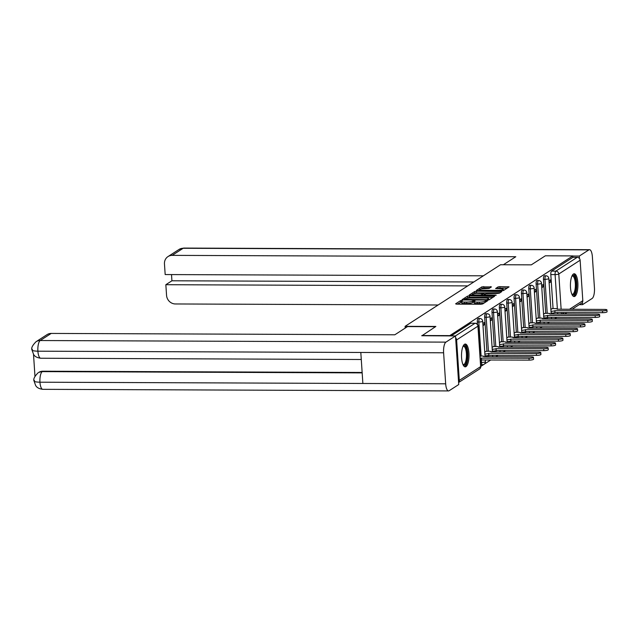 <?xml version="1.0" encoding="UTF-8"?>
<svg xmlns="http://www.w3.org/2000/svg" width="639" height="639" viewBox="0 0 639 639"><rect width="100%" height="100%" fill="white"/><g stroke="black" fill="none" stroke-linecap="round" stroke-linejoin="round"><path stroke-width="0.96" d="M461.797 300.466L460.519 300.665L455.607 303.837L456.502 304.14L480.879 304.236L482.701 303.94L487.613 300.777L485.081 301.177A4.593 0.911 -3.8 0 1 479.266 302.111L477.237 302.103A4.593 0.911 -3.8 0 1 474.138 301.456A4.593 0.911 -3.8 0 1 474.378 301.137L475.073 300.657L474.394 300.514L472.485 301.129A4.593 0.911 -3.8 0 1 466.67 302.063L464.641 302.055A4.593 0.911 -3.8 0 1 461.534 301.408A4.593 0.911 -3.8 0 1 461.781 301.081L462.468 300.602L461.797 300.466M461.574 301.904L457.444 304.148M474.17 301.951L472.58 302.559L472.485 301.129M546.872 322.016A2.923 0.958 90.2 0 0 547.072 322.08L548.589 322.088A2.923 0.958 -89.8 0 1 548.398 322.024M539.524 326.761A2.923 0.958 90.2 0 0 539.723 326.825L541.241 326.833A2.923 0.958 -89.8 0 1 541.041 326.769M532.175 331.505A2.923 0.958 90.2 0 0 532.375 331.569L533.892 331.569A2.923 0.958 -89.8 0 1 533.693 331.505M524.827 336.242A2.923 0.958 90.2 0 0 525.026 336.306L526.544 336.314A2.923 0.958 -89.8 0 1 526.344 336.25M517.478 340.986A2.923 0.958 90.2 0 0 517.678 341.05L519.195 341.058A2.923 0.958 -89.8 0 1 518.996 340.994M510.13 345.731A2.923 0.958 90.2 0 0 510.329 345.795L511.847 345.803A2.923 0.958 -89.8 0 1 511.647 345.731M502.781 350.468A2.923 0.958 90.2 0 0 502.981 350.531L504.498 350.539A2.923 0.958 -89.8 0 1 504.299 350.476M495.433 355.212A2.923 0.958 90.2 0 0 495.632 355.276L497.15 355.284A2.923 0.958 -89.8 0 1 496.95 355.22M488.084 359.957A2.923 0.958 90.2 0 0 488.284 360.021L489.801 360.029A2.923 0.958 -89.8 0 1 489.602 359.965M480.68 364.653A2.923 0.958 90.2 0 0 480.935 364.765L482.453 364.765A2.923 0.958 -89.8 0 1 481.526 362.457L481.359 360.021M464.513 344.293A11.398 3.746 90.2 0 0 461.526 356.626A11.398 3.746 90.2 0 0 465.208 366.842A11.398 3.746 90.2 0 0 465.999 366.594A11.398 3.746 90.2 0 0 468.986 354.262A11.398 3.746 90.2 0 0 465.304 344.046A11.398 3.746 90.2 0 0 464.513 344.293M573.431 274.011A11.398 3.746 90.2 0 0 570.435 286.344A11.398 3.746 90.2 0 0 574.126 296.56A11.398 3.746 90.2 0 0 574.908 296.312A11.398 3.746 90.2 0 0 577.904 283.98A11.398 3.746 90.2 0 0 574.213 273.764A11.398 3.746 90.2 0 0 573.431 274.011M491.447 286.911L481.894 286.871L476.438 290.394L477.333 290.697L503.532 290.505L509.067 286.879L499.834 286.647L498.013 286.935L495.6 288.548L500.672 288.764A3.834 0.759 -3.8 0 1 503.26 289.307A3.834 0.759 -3.8 0 1 498.196 290.362L482.141 290.298A3.834 0.759 -3.8 0 1 479.554 289.755A3.834 0.759 -3.8 0 1 484.618 288.7L489.115 288.421L491.447 286.911M421.844 335.81L435.862 326.449L405.094 326.329L500.529 264.738L531.305 264.858L545.339 255.8L572.808 255.912L449.305 335.922M421.828 335.507L449.289 335.619M469.33 295.857L467.516 296.153L462.061 299.675L462.955 299.979L487.333 300.074L489.154 299.779L494.61 296.264L469.33 295.857L469.425 297.287L466.158 298.525M469.25 295.034L474.705 291.512L476.526 291.224L501.871 291.52L499.458 293.125L497.645 293.421L485.944 293.676L484.314 294.779L485.281 294.978L495.576 295.018L496.255 295.162L494.929 295.434L469.266 295.226M553.422 314.005L553.358 312.998M553.062 308.581L550.81 274.578L555.083 274.594A2.923 0.958 -89.8 0 1 555.834 271.128L577.177 257.357A2.923 2.7 57.2 0 1 580.124 260.225L582.816 300.673A2.923 2.7 57.2 0 1 581.634 303.118L572.041 309.308M480.792 366.411L490.784 359.965M495.808 356.722L498.132 355.22M503.157 351.977L505.481 350.484M510.505 347.241L512.829 345.739M517.854 342.496L520.178 340.994M525.202 337.751L527.526 336.258M532.551 333.007L534.875 331.513M539.899 328.27L542.223 326.769M547.248 323.526L549.572 322.032M554.596 318.781L556.825 317.351M572.808 255.912L572.895 257.341L577.177 257.357M458.594 382.426A2.923 2.7 -122.8 0 0 459.297 380.381L456.613 339.932A2.923 2.7 -122.8 0 0 455.639 337.879M486.287 351.258L484.745 352.081M482.988 325.642L484.522 324.652L482.924 324.652M484.522 324.652L484.378 322.511L482.844 323.502M493.635 346.514L492.094 347.344M490.337 320.898L491.87 319.915L490.273 319.907M491.87 319.915L491.726 317.767L490.193 318.757M500.984 341.769L499.442 342.6M497.685 316.161L499.219 315.171L497.621 315.163M499.219 315.171L499.075 313.03L497.549 314.013M508.332 337.025L506.791 337.855M505.034 311.417L506.567 310.426L504.97 310.418M506.567 310.426L506.423 308.286L504.898 309.276M515.681 332.288L514.139 333.119M512.382 306.672L513.916 305.69L512.318 305.682M513.916 305.69L513.772 303.541L512.246 304.531M523.029 327.543L521.488 328.374M519.731 301.935L521.264 300.945L519.667 300.937M521.264 300.945L521.12 298.796L519.595 299.787M530.378 322.799L528.836 323.63M527.079 297.191L528.613 296.2L527.015 296.192M528.613 296.2L528.469 294.06L526.943 295.042M537.726 318.062L536.185 318.893M534.436 292.446L535.961 291.464L534.364 291.456M535.961 291.464L535.817 289.315L534.292 290.306M545.075 313.318L543.533 314.148M541.784 287.702L543.31 286.719L541.712 286.711M543.31 286.719L543.166 284.571L541.64 285.561M546.073 318.749L546.01 317.735M545.714 313.318L543.462 279.323L544.979 279.323A2.923 0.958 -89.8 0 1 545.93 275.792L544.412 275.792A2.923 0.958 90.2 0 0 543.462 279.323M538.725 323.494L538.661 322.479M538.365 318.062L536.113 284.059L537.631 284.067A2.923 0.958 -89.8 0 1 538.581 280.537L537.064 280.529A2.923 0.958 90.2 0 0 536.113 284.059M531.376 328.238L531.313 327.224M531.017 322.807L528.765 288.804L530.282 288.812A2.923 0.958 -89.8 0 1 531.233 285.282L529.715 285.274A2.923 0.958 90.2 0 0 528.765 288.804M524.028 332.975L523.964 331.961M523.668 327.543L521.408 293.549L522.934 293.549A2.923 0.958 -89.8 0 1 523.884 290.018L522.367 290.018A2.923 0.958 90.2 0 0 521.408 293.549M516.679 337.719L516.616 336.705M516.32 332.288L514.06 298.285L515.577 298.293A2.923 0.958 -89.8 0 1 516.536 294.763L515.018 294.755A2.923 0.958 90.2 0 0 514.06 298.285M509.331 342.464L509.267 341.45M508.971 337.033L506.711 303.03L508.229 303.038A2.923 0.958 -89.8 0 1 509.187 299.507L507.67 299.499A2.923 0.958 90.2 0 0 506.711 303.03M501.982 347.201L501.919 346.194M501.623 341.769L499.363 307.774L500.88 307.774A2.923 0.958 -89.8 0 1 501.839 304.244L500.321 304.244A2.923 0.958 90.2 0 0 499.363 307.774M494.634 351.945L494.57 350.931M494.274 346.514L492.014 312.511L493.532 312.519A2.923 0.958 -89.8 0 1 494.49 308.988L492.973 308.98A2.923 0.958 90.2 0 0 492.014 312.511M487.285 356.69L487.222 355.675M486.926 351.258L484.666 317.256L486.183 317.263A2.923 0.958 -89.8 0 1 487.142 313.733L485.624 313.725A2.923 0.958 90.2 0 0 484.666 317.256M477.477 324.324L477.317 322L478.835 322.008A2.923 0.958 -89.8 0 1 479.793 318.478L478.276 318.47A2.923 0.958 90.2 0 0 477.317 322M405.094 326.329L405.206 328.087M549.133 282.965L550.658 281.975L550.514 279.834L548.989 280.817M552.423 308.573L550.882 309.404M550.658 281.975L549.061 281.967M572.895 257.341L551.561 271.112A2.923 0.958 90.2 0 0 550.81 274.578M451.11 335.93L470.719 323.27A2.923 0.958 -89.8 0 1 470.927 323.206L475.2 323.23A2.923 0.958 -89.8 0 0 475.001 323.294L455.391 335.946M461.534 301.408L461.63 302.838A4.593 0.911 -3.8 0 0 464.729 303.485L464.641 302.055M472.58 302.559A4.593 0.911 -3.8 0 1 466.766 303.493L464.729 303.485M474.138 301.456L474.226 302.886A4.593 0.911 -3.8 0 0 477.333 303.533L477.237 302.103M484.154 303.006A4.593 0.911 -3.8 0 1 479.362 303.541L477.333 303.533M492.869 297.383L469.425 297.287M464.425 299.635L463.89 299.979M464.465 299.356L486.495 299.651L488.436 299.012A4.593 0.911 -3.8 0 0 488.675 298.693A4.593 0.911 -3.8 0 0 485.576 298.038L470.951 297.982A4.593 0.911 -3.8 0 0 465.136 298.924L464.465 299.356M471.087 295.346L472.437 294.467M473.483 293.796L474.801 292.942L474.705 291.512M500.057 292.742L474.801 292.942M477.493 293.341A3.834 0.759 -3.8 0 0 472.429 294.395A3.834 0.759 -3.8 0 0 475.025 294.938L480.68 294.962L484.042 293.668L477.493 293.341M484.122 294.906L483.683 295.394M507.246 288.101L499.93 288.077L497.517 288.756M489.706 288.037L483.811 288.013L480.72 289.124M479.562 289.874L478.276 290.705M480.264 358.463A2.923 0.575 -3.8 0 0 481.319 358.12L529.004 358.255A3.363 0.663 -3.8 0 0 533.437 357.337A3.363 0.663 -3.8 0 0 531.169 356.858L483.627 356.626A2.923 0.575 -3.8 0 0 483.787 356.426A2.923 0.575 -3.8 0 0 481.814 356.011L480.105 356.003M533.437 357.337L533.565 359.198A3.363 0.663 176.2 0 1 529.124 360.116L481.447 359.973A2.923 0.575 176.2 0 1 480.392 360.324M481.518 359.933L481.391 358.072M484.873 353.974L484.969 353.974A2.923 0.575 -3.8 0 0 488.667 353.375L536.353 353.519A3.363 0.663 -3.8 0 0 540.786 352.592A3.363 0.663 -3.8 0 0 538.517 352.121L490.976 351.881A2.923 0.575 -3.8 0 0 491.135 351.682A2.923 0.575 -3.8 0 0 489.162 351.266L486.031 351.25M540.786 352.592L540.913 354.453A3.363 0.663 176.2 0 1 536.472 355.372L488.795 355.236A2.923 0.575 176.2 0 1 485.089 355.827L484.969 353.974M488.867 355.188L488.739 353.327M492.222 349.229L492.318 349.229A2.923 0.575 -3.8 0 0 496.016 348.63L543.701 348.774A3.363 0.663 -3.8 0 0 548.134 347.856A3.363 0.663 -3.8 0 0 545.866 347.376L498.324 347.145A2.923 0.575 -3.8 0 0 498.484 346.937A2.923 0.575 -3.8 0 0 496.511 346.522L493.38 346.514M548.134 347.856L548.262 349.709A3.363 0.663 176.2 0 1 543.821 350.635L496.144 350.491A2.923 0.575 176.2 0 1 492.437 351.091L492.318 349.229M496.215 350.444L496.088 348.59M435.486 326.689L407.538 326.585L394.822 334.788L51.208 333.43L40.209 340.531L445.926 342.129L455.511 335.946L421.844 335.723M445.926 342.129A8.986 2.955 90.2 0 0 443.61 352.792L360.811 352.464L362.872 383.48L445.671 383.807L443.61 352.792M445.671 383.807A8.986 2.955 90.2 0 0 448.53 390.924A8.986 2.955 90.2 0 0 449.153 390.725L458.738 384.542L455.511 335.946M33.516 354.389L34.969 376.315M32.437 349.333C31.215 350.412 33.028 351.027 37.893 351.194A8.986 2.955 90.2 0 1 40.209 340.531A8.77 8.099 -122.8 0 0 36.024 341.737L47.022 334.644A8.77 8.099 57.2 0 1 51.208 333.43M42.909 371.211L38.723 372.417A8.77 8.099 57.2 0 1 42.909 371.211L362.137 372.465M362.169 372.88L42.27 371.618A8.986 2.955 90.2 0 0 39.953 382.21C35.089 382.042 33.276 381.451 34.498 380.421M38.084 372.825C34.506 376.459 33.156 379.175 34.035 380.964L35.688 385.637C36.183 386.084 36.966 388.544 42.813 389.327L448.53 390.924M36.024 341.737C32.437 345.379 31.087 348.103 31.966 349.9L33.643 354.581C34.147 355.028 34.929 357.465 40.752 358.239L361.275 359.501M503.356 264.754L515.793 256.726L172.179 255.368A8.77 8.099 -122.8 0 0 167.993 256.582A8.77 8.099 -122.8 0 0 164.463 263.915L165.174 274.562L483.364 275.816M589.509 249.673A8.986 2.955 90.2 0 0 588.894 249.873L183.177 248.275A8.77 8.099 -122.8 0 0 178.992 249.482L183.792 248.076L589.509 249.673A8.986 2.955 90.2 0 1 592.377 256.79L594.438 287.806A8.986 2.955 90.2 0 1 592.121 298.469L582.536 304.651L579.277 304.643M588.894 249.873L579.309 256.055L579.469 258.523M582.385 302.375L582.536 304.651M171.516 274.586L171.923 280.785L165.844 284.706L166.555 295.362A8.77 8.099 -122.8 0 0 175.405 303.964L438.138 305.003M165.844 284.706L467.74 285.897M579.309 256.055L572.816 256.031M171.923 280.785L473.819 281.983M463.147 346.098A9.865 3.243 -89.8 0 1 467.333 353.391A9.865 3.243 -89.8 0 1 466.278 362.816A9.865 3.243 -89.8 0 1 463.067 364.773M462.924 364.438A9.13 3.003 90.2 0 0 463.427 364.565A9.13 3.003 90.2 0 0 466.406 353.535A9.13 3.003 90.2 0 0 463.499 346.306A9.13 3.003 90.2 0 0 462.995 346.434M464.577 366.674A11.326 3.722 90.2 0 0 467.804 353.079A11.326 3.722 90.2 0 0 464.665 344.205M572.057 275.816A9.865 3.243 -89.8 0 1 576.242 283.109A9.865 3.243 -89.8 0 1 575.188 292.542A9.865 3.243 -89.8 0 1 571.985 294.491M571.833 294.156A9.13 3.003 90.2 0 0 572.336 294.291A9.13 3.003 90.2 0 0 575.316 283.253A9.13 3.003 90.2 0 0 572.408 276.024A9.13 3.003 90.2 0 0 571.905 276.152M573.487 296.392A11.326 3.722 90.2 0 0 576.713 282.805A11.326 3.722 90.2 0 0 573.582 273.923M499.57 344.485L499.666 344.485A2.923 0.575 -3.8 0 0 503.364 343.894L551.05 344.03A3.363 0.663 -3.8 0 0 555.483 343.111A3.363 0.663 -3.8 0 0 553.214 342.632L505.673 342.4A2.923 0.575 -3.8 0 0 505.832 342.192A2.923 0.575 -3.8 0 0 503.859 341.785L500.728 341.769M555.483 343.111L555.611 344.972A3.363 0.663 176.2 0 1 551.169 345.891L503.492 345.747A2.923 0.575 176.2 0 1 499.786 346.346L499.666 344.485M503.564 345.699L503.436 343.846M506.919 339.748L507.015 339.748A2.923 0.575 -3.8 0 0 510.721 339.149L558.398 339.293A3.363 0.663 -3.8 0 0 562.831 338.366A3.363 0.663 -3.8 0 0 560.563 337.895L513.021 337.656A2.923 0.575 -3.8 0 0 513.181 337.456A2.923 0.575 -3.8 0 0 511.208 337.041L508.077 337.025M562.831 338.366L562.959 340.228A3.363 0.663 176.2 0 1 558.518 341.146L510.841 341.002A2.923 0.575 176.2 0 1 507.134 341.601L507.015 339.748M510.912 340.962L510.785 339.101M514.267 335.004L514.363 335.004A2.923 0.575 -3.8 0 0 518.069 334.405L565.747 334.548A3.363 0.663 -3.8 0 0 570.18 333.63A3.363 0.663 -3.8 0 0 567.911 333.151L520.378 332.919A2.923 0.575 -3.8 0 0 520.529 332.711A2.923 0.575 -3.8 0 0 518.556 332.296L515.425 332.288M570.18 333.63L570.308 335.483A3.363 0.663 176.2 0 1 565.866 336.41L518.189 336.266A2.923 0.575 176.2 0 1 514.491 336.865L514.363 335.004M518.261 336.218L518.133 334.357M521.616 330.259L521.712 330.259A2.923 0.575 -3.8 0 0 525.418 329.66L573.095 329.804A3.363 0.663 -3.8 0 0 577.528 328.885A3.363 0.663 -3.8 0 0 575.26 328.406L527.726 328.174A2.923 0.575 -3.8 0 0 527.878 327.967A2.923 0.575 -3.8 0 0 525.905 327.559L522.774 327.543M577.528 328.885L577.656 330.738A3.363 0.663 176.2 0 1 573.215 331.665L525.538 331.521A2.923 0.575 176.2 0 1 521.839 332.12L521.712 330.259M525.609 331.473L525.482 329.62M528.964 325.515L529.06 325.523A2.923 0.575 -3.8 0 0 532.766 324.924L580.444 325.067A3.363 0.663 -3.8 0 0 584.877 324.141A3.363 0.663 -3.8 0 0 582.608 323.669L535.075 323.43A2.923 0.575 -3.8 0 0 535.226 323.23A2.923 0.575 -3.8 0 0 533.253 322.815L530.122 322.799M584.877 324.141L585.005 326.002A3.363 0.663 176.2 0 1 580.563 326.92L532.886 326.777A2.923 0.575 176.2 0 1 529.188 327.376L529.06 325.523M532.958 326.737L532.83 324.876M536.313 320.778L536.409 320.778A2.923 0.575 -3.8 0 0 540.115 320.179L587.792 320.323A3.363 0.663 -3.8 0 0 592.225 319.396A3.363 0.663 -3.8 0 0 589.957 318.925L542.423 318.693A2.923 0.575 -3.8 0 0 542.575 318.486A2.923 0.575 -3.8 0 0 540.602 318.07L537.471 318.062M592.225 319.396L592.353 321.257A3.363 0.663 176.2 0 1 587.912 322.184L540.235 322.04A2.923 0.575 176.2 0 1 536.536 322.631L536.409 320.778M540.306 321.992L540.179 320.131M543.661 316.033L543.757 316.033A2.923 0.575 -3.8 0 0 547.463 315.434L595.141 315.578A3.363 0.663 -3.8 0 0 599.582 314.66A3.363 0.663 -3.8 0 0 597.305 314.18L549.772 313.949A2.923 0.575 -3.8 0 0 549.923 313.741A2.923 0.575 -3.8 0 0 547.95 313.326L544.827 313.318M599.582 314.66L599.701 316.513A3.363 0.663 176.2 0 1 595.26 317.439L547.583 317.295A2.923 0.575 176.2 0 1 543.885 317.895L543.757 316.033M547.655 317.248L547.535 315.394M551.01 311.289L551.106 311.289A2.923 0.575 -3.8 0 0 554.812 310.698L602.489 310.834A3.363 0.663 -3.8 0 0 606.93 309.915A3.363 0.663 -3.8 0 0 604.654 309.436L557.12 309.204A2.923 0.575 -3.8 0 0 557.272 309.004A2.923 0.575 -3.8 0 0 555.299 308.589L552.176 308.573M606.93 309.915L607.05 311.776A3.363 0.663 176.2 0 1 602.617 312.695L554.932 312.551A2.923 0.575 176.2 0 1 551.233 313.15L551.106 311.289M555.003 312.511L554.884 310.65M460.615 302.095L460.519 300.665M485.792 301.943L485.72 300.769M473.211 302.143L473.116 300.713M548.789 322.024A2.923 0.958 -89.8 0 1 548.589 322.088A2.923 2.923 0 0 0 549.197 322.024M541.441 326.769A2.923 0.958 -89.8 0 1 541.241 326.833A2.923 2.923 0 0 0 541.848 326.769M534.092 331.513A2.923 0.958 -89.8 0 1 533.892 331.569A2.923 2.923 0 0 0 534.5 331.513M526.744 336.25A2.923 0.958 -89.8 0 1 526.544 336.314A2.923 2.923 0 0 0 527.151 336.25M519.395 340.994A2.923 0.958 -89.8 0 1 519.195 341.058A2.923 2.923 0 0 0 519.803 340.994M512.047 345.739A2.923 0.958 -89.8 0 1 511.847 345.803A2.923 2.923 0 0 0 512.454 345.739M504.698 350.476A2.923 0.958 -89.8 0 1 504.498 350.539A2.923 2.923 0 0 0 505.106 350.484M497.35 355.22A2.923 0.958 -89.8 0 1 497.15 355.284A2.923 2.923 0 0 0 497.757 355.22M490.001 359.965A2.923 0.958 -89.8 0 1 489.801 360.029A2.923 2.923 0 0 0 490.409 359.965M482.653 364.701A2.923 0.958 -89.8 0 1 482.453 364.765A2.923 2.923 0 0 0 485.384 361.65A2.923 0.575 176.2 0 1 485.225 361.858A2.923 0.575 -3.8 0 1 481.526 362.457L480.528 362.449M557.703 314.029L557.607 312.519M557.384 309.252L555.083 274.594A2.923 0.575 176.2 0 0 558.79 273.995L561.13 309.268M561.346 312.535L561.449 314.037M562.096 314.045L564.421 312.543M569.445 309.3L582.816 300.673M580.124 260.225L558.79 273.995A2.923 2.7 -122.8 0 0 555.834 271.128L551.561 271.112M459.297 380.381L480.64 366.61L477.948 326.162L456.613 339.932M547.591 318.757L547.503 317.343M547.232 313.326L544.979 279.323A2.923 0.575 176.2 0 0 548.677 278.732A2.923 0.575 176.2 0 0 548.837 278.524A2.923 2.923 0 0 0 545.93 275.792M540.243 323.502L540.155 322.088M539.883 318.07L537.631 284.067A2.923 0.575 176.2 0 0 541.329 283.468A2.923 0.575 176.2 0 0 541.489 283.269A2.923 2.923 0 0 0 538.581 280.537M532.894 328.238L532.806 326.825M532.535 322.807L530.282 288.812A2.923 0.575 176.2 0 0 533.98 288.213A2.923 0.575 176.2 0 0 534.14 288.005A2.923 2.923 0 0 0 531.233 285.282M525.546 332.983L525.458 331.569M525.186 327.551L522.934 293.549A2.923 0.575 176.2 0 0 526.632 292.958A2.923 0.575 176.2 0 0 526.792 292.75A2.923 2.923 0 0 0 523.884 290.018M518.197 337.727L518.109 336.314M517.838 332.296L515.577 298.293A2.923 0.575 176.2 0 0 519.283 297.694A2.923 0.575 176.2 0 0 519.443 297.494A2.923 2.923 0 0 0 516.536 294.763M510.849 342.464L510.761 341.05M510.489 337.041L508.229 303.038A2.923 0.575 176.2 0 0 511.935 302.439A2.923 0.575 176.2 0 0 512.087 302.231A2.923 2.923 0 0 0 509.187 299.507M503.5 347.209L503.412 345.795M503.141 341.777L500.88 307.774A2.923 0.575 176.2 0 0 504.586 307.183A2.923 0.575 176.2 0 0 504.738 306.976A2.923 2.923 0 0 0 501.839 304.244M496.152 351.953L496.064 350.539M495.792 346.522L493.532 312.519A2.923 0.575 176.2 0 0 497.238 311.92A2.923 0.575 176.2 0 0 497.39 311.72A2.923 2.923 0 0 0 494.49 308.988M488.803 356.69L488.715 355.284M488.444 351.266L486.183 317.263A2.923 0.575 176.2 0 0 489.889 316.664A2.923 0.575 176.2 0 0 490.041 316.457A2.923 2.923 0 0 0 487.142 313.733M481.095 356.003L478.835 322.008A2.923 0.575 176.2 0 0 482.541 321.409A2.923 0.575 176.2 0 0 482.693 321.201A2.923 2.923 0 0 0 479.793 318.478M470.719 323.27L475.001 323.294A2.923 2.7 -122.8 0 1 477.948 326.162A2.923 0.575 -3.8 0 0 478.108 325.954A2.923 2.923 0 0 0 475.2 323.23M558.901 317.295A2.923 0.958 -89.8 0 1 558.702 317.359A2.923 0.958 -89.8 0 1 558.502 317.295M480.792 366.403A2.923 0.575 -3.8 0 1 480.64 366.61A2.923 2.7 57.2 0 1 479.466 369.054A2.923 2.923 0 0 0 480.792 366.403L478.108 325.954M466.766 303.493L466.67 302.063M479.362 303.541L479.266 302.111M485.161 302.359L485.081 301.177M493.771 296.8L493.715 295.961M467.612 297.582L467.516 296.153M465.12 299.987L465.088 299.563M486.519 300.074L486.495 299.651M487.805 300.058L487.765 299.443M488.5 299.979L488.436 299.012M476.614 292.654L476.526 291.224M500.96 292.159L500.904 291.32M485.313 295.402L485.281 294.978M475.049 295.362L475.025 294.938M480.704 295.378L480.68 294.962M482.541 295.386L482.493 294.667M484.138 295.098L484.042 293.668M482.173 290.721L482.141 290.298M498.22 290.785L498.196 290.362M498.108 288.365L498.013 286.935M499.93 288.077L499.834 286.647M508.149 287.518L508.093 286.679M481.99 288.301L481.894 286.871M483.811 288.013L483.715 286.584M490.608 287.454L490.552 286.607M481.447 359.973L481.319 358.12M529.124 360.116L529.004 358.255M488.795 355.236L488.667 353.375M536.472 355.372L536.353 353.519M496.144 350.491L496.016 348.63M543.821 350.635L543.701 348.774M40.752 358.239A8.986 2.955 90.2 0 1 37.893 351.194L360.811 352.464M362.872 383.48L39.953 382.21A8.986 2.955 90.2 0 0 42.813 389.327M183.792 248.076A8.986 2.955 90.2 0 0 183.177 248.275L172.179 255.368M503.492 345.747L503.364 343.894M551.169 345.891L551.05 344.03M510.841 341.002L510.721 339.149M558.518 341.146L558.398 339.293M518.189 336.266L518.069 334.405M565.866 336.41L565.747 334.548M525.538 331.521L525.418 329.66M573.215 331.665L573.095 329.804M532.886 326.777L532.766 324.924M580.563 326.92L580.444 325.067M540.235 322.04L540.115 320.179M587.912 322.184L587.792 320.323M547.583 317.295L547.463 315.434M595.26 317.439L595.141 315.578M554.932 312.551L554.812 310.698M602.617 312.695L602.489 310.834M482.693 321.201L485.049 356.682M485.273 359.941L485.384 361.65M490.041 316.457L492.397 351.937M492.621 355.204L492.717 356.706M497.39 311.72L499.746 347.193M499.97 350.46L500.065 351.969M504.738 306.976L507.094 342.456M507.318 345.715L507.414 347.225M512.087 302.231L514.443 337.712M514.667 340.978L514.762 342.48M519.443 297.494L521.799 332.967M522.015 336.234L522.111 337.743M526.792 292.75L529.148 328.222M529.364 331.489L529.459 332.999M534.14 288.005L536.496 323.486M536.712 326.753L536.808 328.254M541.489 283.269L543.845 318.741M544.061 322.008L544.156 323.518M548.837 278.524L551.193 313.997M551.409 317.263L551.505 318.773M554.42 317.343L558.702 317.359A2.923 2.923 0 0 0 559.309 317.295M564.692 314.053L567.017 312.559M458.602 382.513L479.466 369.054M464.449 299.987L464.409 299.427M488.763 299.923L488.675 298.693M484.354 295.394L484.314 294.779M472.493 295.346L472.429 294.395M484.218 294.994L484.122 293.565M479.617 290.705L479.554 289.755M503.348 290.585L503.26 289.307M167.993 256.582L178.992 249.482"/></g></svg>

